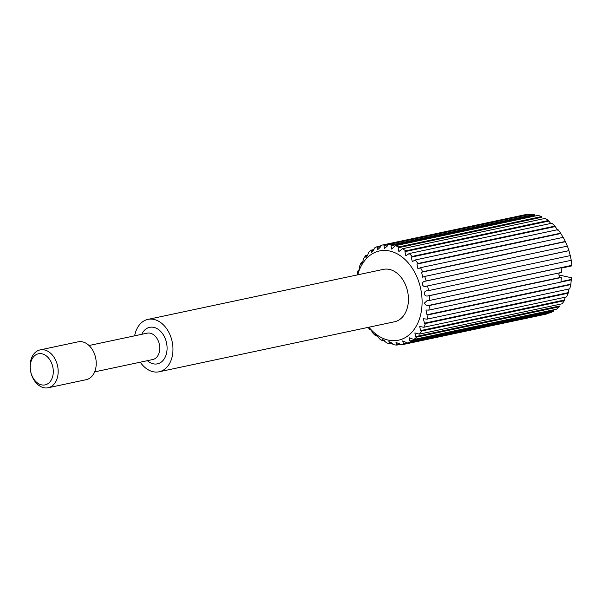 <?xml version="1.0" encoding="UTF-8"?>
<svg xmlns="http://www.w3.org/2000/svg" width="602" height="602" viewBox="0 0 602 602"><rect width="100%" height="100%" fill="white"/><g stroke="black" fill="none" stroke-linecap="round" stroke-linejoin="round"><path stroke-width="0.9" d="M357.069 275.099L357.054 274.7A50.801 36.105 78 0 1 358.137 270.456L358.122 270.99C358.07 272.179 358.386 271.713 359.07 269.591L359.657 266.099A50.801 36.105 78 0 1 361.366 262.344L361.486 263.969L362.743 261.87L363.533 258.604A50.801 36.105 78 0 1 365.798 255.481L365.926 257.633L367.604 255.444L368.522 252.501A50.801 36.105 78 0 1 371.253 250.131L371.381 252.817L373.481 250.545L374.429 248.016A50.801 36.105 78 0 1 377.529 246.496L377.657 249.725L380.14 247.369L381.036 245.338A50.801 36.105 78 0 1 382.014 245.112A50.801 36.105 78 0 1 384.385 244.721L383.941 245.624L384.512 248.46L387.319 246.037L388.094 244.555A50.801 36.105 78 0 1 391.556 244.863L390.991 245.759L391.676 249.085L395.318 245.706A50.801 36.105 78 0 1 398.765 246.933L398.088 247.791L398.87 251.568L402.437 248.739A50.801 36.105 78 0 1 405.733 250.838L404.95 251.628L405.831 255.812L409.172 253.547A50.801 36.105 78 0 1 412.197 256.437L411.316 257.129L412.272 261.652L415.275 259.944A50.801 36.105 78 0 1 417.908 263.503L416.938 264.082L417.961 268.876L420.505 267.672A50.801 36.105 78 0 1 422.642 271.773L421.611 272.217L422.664 277.198L424.658 276.446A50.801 36.105 78 0 1 426.224 280.931L425.14 281.232C420.58 281.789 422.258 288.042 426.494 286.221L427.586 285.927A50.801 36.105 78 0 1 428.511 290.623L426.968 290.841M392.384 343.366L389.825 343.908A50.801 36.105 78 0 1 386.379 342.681L381.992 338.956L382.706 340.867A50.801 36.105 78 0 1 379.41 338.775L378.568 337.429C376.107 334.697 375.136 334.05 375.656 335.51L375.972 336.059A50.801 36.105 78 0 1 372.947 333.177L372.066 331.597C370.095 328.955 369.289 328.158 369.651 329.211L369.869 329.67A50.801 36.105 78 0 1 368.123 327.383M375.452 334.622L375.656 335.51L376.589 335.306M369.53 328.669L370.102 329.113M368.898 327.217A45.624 32.418 -102 0 0 403.317 338.587A45.624 32.418 -102 0 0 422.092 302.934A45.624 32.418 -102 0 0 394.935 252.735A45.624 32.418 -102 0 0 357.761 274.821M427.397 290.766C422.8 290.698 423.59 297.11 428.037 295.891L429.158 295.748A50.801 36.105 78 0 1 429.422 300.473L427.157 300.571L424.538 302.964C425.02 304.695 426.239 305.545 428.203 305.523L429.331 305.538A50.801 36.105 78 0 1 428.91 310.113L425.968 310L426.976 314.748L428.09 314.906A50.801 36.105 78 0 1 427.006 319.158L423.447 318.744L424.402 323.206L425.479 323.507A50.801 36.105 78 0 1 423.77 327.262L419.699 326.48L420.587 330.581L421.611 331.01A50.801 36.105 78 0 1 419.346 334.125L414.868 332.906L415.673 336.586L416.622 337.112A50.801 36.105 78 0 1 413.89 339.475L409.142 337.775L409.849 340.988L410.714 341.59A50.801 36.105 78 0 1 407.607 343.11L402.738 340.89L403.348 343.622L404.1 344.276A50.801 36.105 78 0 1 403.129 344.502A50.801 36.105 78 0 1 400.759 344.893L395.898 342.154L397.049 345.059A50.801 36.105 78 0 1 393.588 344.743L388.9 341.5L389.825 343.908M358.657 270.877L358.122 270.99L358.258 271.592M94.649 371.878L152.78 359.529A13.477 9.579 -102 0 0 159.756 348.52A13.477 9.579 -102 0 0 147.174 333.162L89.043 345.51M141.771 334.306A18.662 13.267 78 0 1 157.152 328.662A18.662 13.267 78 0 1 167.085 348.603A18.662 13.267 78 0 1 147.37 360.681M53.292 371.908A15.9 11.295 -102 0 0 42.035 353.818A15.9 11.295 -102 0 0 30.228 366.768A15.9 11.295 -102 0 0 41.493 384.851A15.9 11.295 -102 0 0 53.292 371.908M30.1 365.7A19.354 13.756 78 0 1 40.116 349.897A19.354 13.756 78 0 1 58.176 371.961A19.354 13.756 78 0 1 48.16 387.763A19.354 13.756 78 0 1 30.1 365.7M48.16 387.763L86.214 379.681A19.354 13.756 -102 0 0 96.23 363.871A19.354 13.756 -102 0 0 78.17 341.816L40.116 349.897M140.258 362.193A26.781 19.038 -102 0 0 159.109 371.788A26.781 19.038 -102 0 0 172.97 349.92A26.781 19.038 -102 0 0 147.979 319.384A26.781 19.038 -102 0 0 134.652 335.818M159.109 371.788L394.566 321.761A26.781 19.038 -102 0 0 408.434 299.894A26.781 19.038 -102 0 0 383.436 269.365L147.979 319.384M358.852 270.306L358.137 270.456M362.66 262.073L361.366 262.344M367.777 255.06L365.798 255.481M373.947 249.559L371.253 250.131M380.863 245.789L377.529 246.496M527.736 215.072L527.089 214.402A50.801 36.105 -102 0 0 524.718 214.794L382.014 245.112M527.089 214.402L384.385 244.721M390.991 245.759L534.794 215.215L534.26 214.553A50.801 36.105 -102 0 0 530.791 214.237L388.094 244.555M534.26 214.553L391.556 244.863M398.088 247.791L541.89 217.239L541.469 216.615A50.801 36.105 -102 0 0 538.015 215.388L395.318 245.706M541.469 216.615L398.765 246.933M550.71 223.477L548.437 220.52A50.801 36.105 -102 0 0 545.134 218.421L402.437 248.739M548.437 220.52L405.733 250.838M557.738 230.182L554.901 226.119A50.801 36.105 -102 0 0 551.876 223.229L409.172 253.547M554.901 226.119L412.197 256.437M563.337 237.7L560.612 233.185A50.801 36.105 -102 0 0 557.979 229.625L415.275 259.944M560.612 233.185L417.908 263.503M567.423 246.338L565.346 241.462A50.801 36.105 -102 0 0 563.209 237.354L420.505 267.672M565.346 241.462L422.642 271.773M570.29 255.677L568.928 250.62A50.801 36.105 -102 0 0 567.362 246.128L424.658 276.446M568.928 250.62L426.224 280.931M428.511 290.623L571.215 260.305A50.801 36.105 -102 0 0 570.282 255.609L427.586 285.927M429.422 300.473L561.418 272.435A50.801 36.105 -102 0 0 561.199 268.153L571.9 265.873A50.801 36.105 -102 0 0 571.862 265.437L429.158 295.748M428.91 310.113L571.614 279.795A50.801 36.105 -102 0 0 571.667 279.366L560.959 281.646A50.801 36.105 -102 0 0 561.327 277.492L429.331 305.538M427.006 319.158L569.703 288.84A50.801 36.105 -102 0 0 570.794 284.588L428.09 314.906M423.77 327.262L566.474 296.944A50.801 36.105 -102 0 0 568.183 293.189L425.479 323.507M419.346 334.125L562.05 303.807A50.801 36.105 -102 0 0 564.315 300.691L421.611 331.01M413.89 339.475L556.587 309.157A50.801 36.105 -102 0 0 559.326 306.794L416.622 337.112M407.607 343.11L550.311 312.792A50.801 36.105 -102 0 0 553.411 311.272L410.714 341.59M403.129 344.502L545.833 314.184A50.801 36.105 -102 0 0 546.804 313.958L404.1 344.276M400.255 344.374L397.049 345.059M384.55 340.476L382.706 340.867M377.138 335.811L375.972 336.059M370.486 329.535L369.869 329.67M571.667 279.366L571.433 277.763L558.949 274.986M559.401 272.864A2.589 1.844 -102 0 0 559.07 275.505A2.589 1.844 -102 0 0 560.748 277.364L561.327 277.492M571.862 265.437L571.193 260.214M570.794 284.588L571.253 280.088M568.183 293.189L568.958 289.088M564.315 300.691L565.18 297.222M559.326 306.794L559.476 306.034L415.673 336.586M553.411 311.272L553.652 310.436L409.849 340.988M546.804 313.958L547.143 313.07M383.873 339.912L382.285 340.243M391.654 342.741L389.291 343.245M399.562 343.712L396.402 344.382M407.238 342.794L403.348 343.622M564.39 300.029L420.587 330.581M568.205 292.655L424.402 323.206M570.771 284.197L426.976 314.748M560.748 277.364L428.203 305.523M571.84 265.339L428.037 295.891M568.935 250.68L425.14 281.232M565.406 241.665L421.611 272.217M560.74 233.531L416.938 264.082M555.119 226.578L411.316 257.129M548.753 221.077L404.95 251.628M387.989 244.766L383.941 245.624M380.502 246.677L377.191 247.384M373.541 250.432L371.02 250.966M367.386 255.873L365.647 256.241M362.344 262.781L361.29 262.999"/></g></svg>
